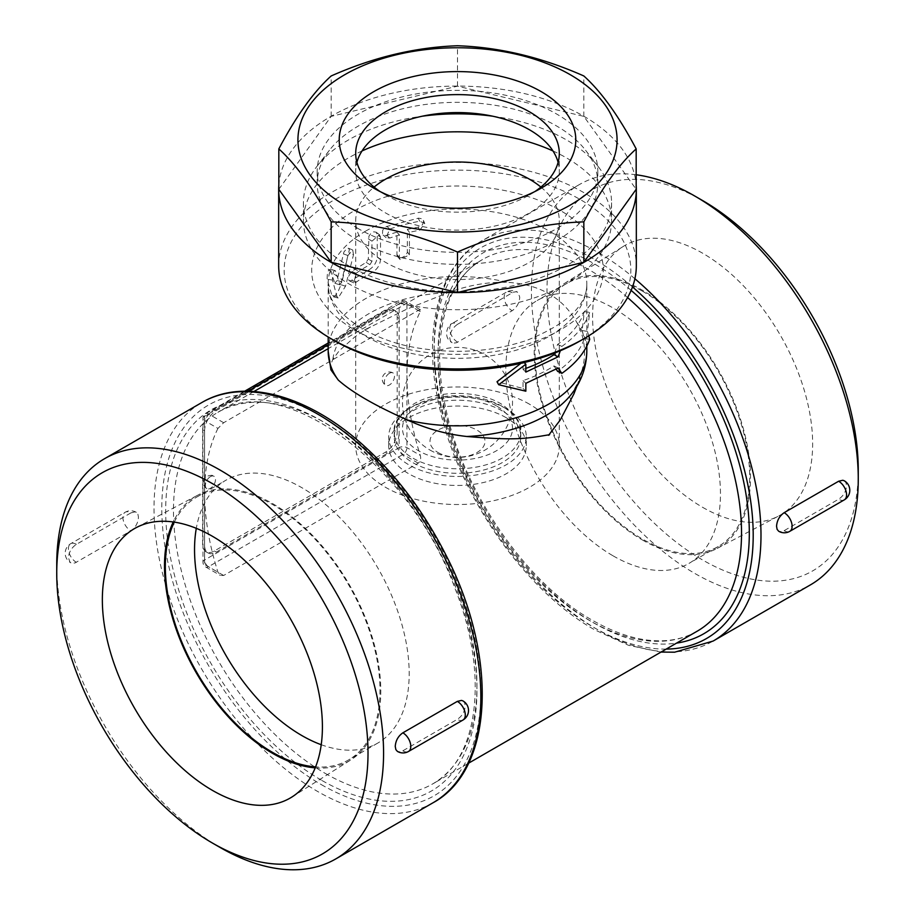 <?xml version="1.0" encoding="UTF-8"?>
<svg xmlns="http://www.w3.org/2000/svg" width="915" height="915" viewBox="0 0 915 915"><rect width="100%" height="100%" fill="white"/><g stroke="black" fill="none" stroke-linecap="round" stroke-linejoin="round"><path stroke-width="0.69" stroke-dasharray="4.58 3.43" d="M613.13 555.863A151.787 87.634 -120 0 0 689.029 563.377A151.787 87.634 -120 0 0 689.029 388.12A151.787 87.634 -120 0 0 537.242 300.486A151.787 87.634 -120 0 0 513.978 422.112A151.787 87.634 -120 0 0 613.13 555.863M642.353 291.13A151.787 87.634 60 0 1 741.505 424.892A151.787 87.634 60 0 1 718.241 546.507A151.787 87.634 60 0 1 642.353 538.992A151.787 87.634 60 0 1 543.19 405.242A151.787 87.634 60 0 1 566.454 283.616A151.787 87.634 60 0 1 642.353 291.13M642.353 539.942A152.942 88.298 -120 0 0 717.108 548.462A152.942 88.298 -120 0 0 718.824 370.918A152.942 88.298 -120 0 0 564.212 283.616A152.942 88.298 -120 0 0 542.904 406.706A152.942 88.298 -120 0 0 642.353 539.942M702.617 507.322A155.607 89.842 -120 0 0 778.688 515.98A155.607 89.842 -120 0 0 780.426 335.348A155.607 89.842 -120 0 0 623.115 246.535A155.607 89.842 -120 0 0 601.441 371.765A155.607 89.842 -120 0 0 702.617 507.322M858.259 470.116A220.103 127.071 60 0 1 702.617 559.98A220.103 127.071 60 0 1 546.987 290.41A220.103 127.071 60 0 1 702.629 200.557M636.177 174.776A231.106 133.43 -120 0 0 579.275 184.624A231.106 133.43 -120 0 0 543.865 369.809A231.106 133.43 -120 0 0 694.84 573.453A231.106 133.43 -120 0 0 810.393 584.902M457.683 324.219L513.235 292.228L516.254 291.725L517.959 292.434L519.754 297.146C519.331 302.945 516.803 307.474 512.16 310.734L456.596 342.713L453.474 343.159L451.667 342.393L450.34 340.712L449.723 337.589C450.26 331.859 452.925 327.41 457.683 324.219A11.003 6.359 60 0 0 457.5 324.104A11.003 6.359 60 0 0 451.999 323.567C447.744 324.459 442.311 337.452 452.136 342.702M844.156 480.73L845.952 482.72L846.581 485.842C846.032 491.561 843.378 496.022 838.62 499.213L784.144 530.666L780.038 531.707L778.688 531.238M217.953 428.414A214.59 123.902 -120 0 0 204.594 492.579A214.59 123.902 -120 0 0 217.953 572.184L220.366 575.432L223.66 575.478L418.201 463.162C420.477 461.309 421.175 458.712 420.282 455.373A214.59 123.902 60 0 1 406.923 375.768A214.59 123.902 60 0 1 420.282 311.603L420.408 309.819L418.201 310.402L223.66 422.719L217.953 428.414L204.594 420.694A5.501 3.18 -60 0 1 208.483 413.957A5.501 3.18 -120 0 0 205.738 413.683A5.501 3.18 -120 0 0 204.594 416.211A5.501 3.18 0 0 0 202.981 418.452A5.501 3.18 0 0 0 204.594 420.694L204.594 564.463A5.501 3.18 180 0 1 202.981 562.222A5.501 3.18 180 0 1 204.594 559.98L399.134 447.652L399.134 318.489A16.504 9.527 120 0 0 395.715 310.928A16.504 9.527 120 0 0 387.468 311.752L216.272 410.595A16.504 9.527 120 0 0 204.594 430.805L204.594 545.374A16.504 9.527 120 0 0 208.014 552.935A16.504 9.527 120 0 0 216.272 552.111L387.468 453.268A16.504 9.527 120 0 0 399.134 433.058L397.19 431.937L397.19 317.368A16.504 9.527 120 0 0 393.77 309.808A16.504 9.527 120 0 0 385.524 310.631L214.327 409.463A16.504 9.527 120 0 0 202.65 429.684L202.65 544.253A16.504 9.527 120 0 0 206.069 551.802A16.504 9.527 120 0 0 214.327 550.99L385.524 452.147A16.504 9.527 120 0 0 397.19 431.937M366.48 328.885L365.36 329.526L366.48 328.885A129.518 74.778 180 0 0 365.36 329.526M330.91 369.843L330.509 365.314L332.877 359.195L339.339 350.639L354.803 336.949L366.034 329.171L406.386 309.35L448.236 292.594C468.823 285.091 488.599 281.683 507.585 282.346C539.678 284.302 562.725 297.604 576.713 322.263C584.845 337.555 586.641 353.43 582.123 369.889L576.873 386.233M380.514 237.168L379.462 234.709L371.959 241.16L371.959 261.381L369.912 264.687A129.312 74.653 0 0 0 356.084 273.299L353.865 282.827L356.084 282.278A129.312 74.653 180 0 1 371.959 272.613C377.072 269.593 379.931 265.27 380.514 259.631L380.514 237.168L377.232 234.617L377.232 257.081C376.625 262.719 373.652 267.111 368.322 270.234L350.639 280.916L348.649 280.173L348.604 276.364L351.532 271.503L366.194 262.353L368.322 259.002L368.894 236.242L370.872 233.417L373.72 231.792L376.202 232.216L377.232 234.617M419.779 230.237L424.766 223.409L419.779 221.247A129.312 74.653 0 0 0 389.767 229.059L386.107 237.671L389.767 238.049A129.312 74.653 180 0 1 399.375 234.949L399.375 257.412L400.13 259.586L409.405 254.805L409.405 232.341A129.312 74.653 180 0 1 419.779 230.237L418.166 227.195L422.318 224.976L423.679 221.51L421.941 218.788L418.532 218.159L386.244 226.623L382.699 230.145L382.481 234.332L385.775 235.624L396.893 232.113L396.961 255.296L398.654 257.458L401.731 257.733L405.677 255.537L407.312 252.46L407.358 229.391L418.166 227.195M353.51 254.747L352.721 250.012L347.94 255.525L341.993 281.911L339.854 284.485L335.348 270.68L329.629 268.953L334.959 283.375L340.186 284.862L334.844 283.17L337.075 280.482L343.926 251.957L347.128 248.194L348.649 248.365L349.358 249.784L340.197 286.612L337.807 292.171L335.039 295.9L333.266 296.792L332.031 295.82L327.147 279.269C327.124 272.636 328.13 269.422 330.155 269.639L335.348 270.68C333.403 270.314 332.442 273.448 332.465 280.082L336.972 296.506L338.161 297.993L345.515 286.223L353.51 254.747L349.084 252.86M554.582 353.099L557.612 344.406A129.312 74.653 0 0 0 584.319 311.718L582.123 330.544L584.319 338.676A129.312 74.653 180 0 1 557.612 371.353M556.217 369.248L553.998 365.931A129.312 74.653 180 0 1 523.048 380.594L523.048 388.452L497.017 381.715M520.99 363.301L523.048 361.494L523.048 369.363A129.312 74.653 0 0 0 525.839 368.39M580.064 340.952A173.324 100.067 0 0 0 580.064 199.436A173.324 100.067 0 0 0 334.936 199.436A173.324 100.067 0 0 0 334.936 340.952M278.675 265.693A178.825 103.246 180 0 1 389.069 170.316A178.825 103.246 180 0 1 583.953 192.688A178.825 103.246 180 0 1 636.325 265.693M278.823 185.024A178.825 103.246 180 0 1 392.524 93.136A178.825 103.246 180 0 1 583.953 116.319A178.825 103.246 180 0 1 636.177 185.024M278.823 189.325L331.161 116.377L457.5 86.17L583.839 116.377L636.177 189.325M583.839 116.377L583.839 75.968M457.5 86.17L457.5 45.75M331.161 116.377L331.161 75.968M534.875 191.567A101.794 58.766 180 0 1 529.476 194.941A101.794 58.766 180 0 1 385.524 194.941L385.524 194.941A101.794 58.766 180 0 1 380.125 191.567M385.524 194.941L373.846 188.193L385.524 194.941M558.104 162.367A101.794 58.766 180 0 1 559.294 171.345A101.794 58.766 180 0 1 496.456 225.65A101.794 58.766 180 0 1 385.524 212.909A101.794 58.766 180 0 1 355.706 171.345A101.794 58.766 180 0 1 356.896 162.367M358.28 228.636A140.315 81.012 180 0 1 317.185 171.345A140.315 81.012 180 0 1 457.5 90.345A140.315 81.012 180 0 1 597.815 171.345A140.315 81.012 180 0 1 511.199 246.192A140.315 81.012 180 0 1 358.28 228.636M358.28 240.622A140.315 81.012 180 0 1 317.185 183.343A140.315 81.012 180 0 1 329.411 150.277A140.315 81.012 180 0 1 457.5 102.331A140.315 81.012 180 0 1 585.589 150.277A140.315 81.012 180 0 1 597.815 183.343A140.315 81.012 180 0 1 511.199 258.19A140.315 81.012 180 0 1 358.28 240.622M492.659 116.194A154.063 88.949 180 0 1 598.147 166.484A154.063 88.949 180 0 1 611.563 202.798A154.063 88.949 180 0 1 516.46 284.977A154.063 88.949 180 0 1 348.558 265.693A154.063 88.949 180 0 1 303.437 202.798A154.063 88.949 180 0 1 316.853 166.484A154.063 88.949 180 0 1 422.341 116.194M552.969 150.952A154.063 88.949 180 0 1 611.563 220.767A154.063 88.949 180 0 1 516.46 302.957A154.063 88.949 180 0 1 348.558 283.673A154.063 88.949 180 0 1 303.437 220.767A154.063 88.949 180 0 1 362.031 150.952M540.902 187.072A101.794 58.766 180 0 1 559.294 220.767A101.794 58.766 180 0 1 496.456 275.072A101.794 58.766 180 0 1 385.524 262.331A101.794 58.766 180 0 1 355.706 220.767A101.794 58.766 180 0 1 374.098 187.072M584.319 338.676L589.718 339.293M588.791 335.805L587.419 331.402L589.718 312.335C585.257 325.008 575.981 336.365 561.867 346.408L560.323 350.754M582.123 330.544L587.419 331.402M584.319 311.718L589.718 312.335M557.612 344.406L561.867 346.408M523.048 369.363L525.839 372.096M523.048 361.494L524.146 362.569M523.048 388.452L525.839 391.197M523.048 380.594L525.839 383.328M553.998 365.931L558.104 368.047M409.405 232.341L407.358 229.391M399.375 234.949L396.893 232.113M210.427 476.635A7.148 4.129 120 0 0 205.761 482.937A7.148 4.129 120 0 0 206.859 488.667A7.148 4.129 120 0 0 210.427 488.313A7.148 4.129 120 0 0 215.105 482.011A7.148 4.129 120 0 0 214.007 476.28A7.148 4.129 120 0 0 210.427 476.635M389.413 373.297A7.148 4.129 120 0 0 384.735 379.611A7.148 4.129 120 0 0 385.833 385.341A7.148 4.129 120 0 0 389.413 384.986A7.148 4.129 120 0 0 394.079 378.684A7.148 4.129 120 0 0 392.993 372.943A7.148 4.129 120 0 0 389.413 373.297M457.683 342.187A11.003 6.359 60 0 1 457.5 342.073A11.003 6.359 60 0 1 450.306 332.385A11.003 6.359 60 0 1 451.999 323.567L506.464 292.114A11.003 6.359 -120 0 0 504.783 300.932A11.003 6.359 -120 0 0 511.977 310.631A11.003 6.359 -120 0 0 512.16 310.734M56.741 564.463A231.106 133.43 -120 0 0 220.149 847.507M130.856 512.915L76.38 544.356C71.622 547.547 68.968 552.008 68.419 557.727L70.078 562.29L71.942 563.263L75.041 562.954L130.856 530.872C135.5 527.623 138.028 523.094 138.451 517.295L137.959 514.39L136.312 512.331L135.043 511.874L130.856 512.915A11.003 6.359 60 0 0 130.673 512.8A11.003 6.359 60 0 0 125.172 512.251A11.003 6.359 60 0 0 123.479 521.07A11.003 6.359 60 0 0 130.673 530.769A11.003 6.359 60 0 0 130.856 530.872M462.864 700.867L464.66 702.857L465.278 705.991C464.74 711.71 462.086 716.159 457.317 719.35L402.84 750.803L399.901 751.856L397.385 751.375M315.206 767.879A152.942 88.298 -120 0 0 350.788 759.953A152.942 88.298 -120 0 0 349.118 584.353A152.942 88.298 -120 0 0 197.88 495.118A152.942 88.298 -120 0 0 173.232 521.962M174.296 522.122A151.787 87.634 60 0 1 196.759 497.062A151.787 87.634 60 0 1 272.647 504.577A151.787 87.634 60 0 1 371.81 638.327A151.787 87.634 60 0 1 348.546 759.953A151.787 87.634 60 0 1 315.606 766.884M321.222 744.719A151.787 87.634 -120 0 0 377.758 743.083A151.787 87.634 -120 0 0 401.022 621.457A151.787 87.634 -120 0 0 301.87 487.706A151.787 87.634 -120 0 0 225.971 480.192A151.787 87.634 -120 0 0 196.302 528.332M529.476 404.19A101.794 58.766 0 0 0 418.544 391.448A101.794 58.766 0 0 0 355.706 445.742A101.794 58.766 0 0 0 457.5 504.52A101.794 58.766 0 0 0 559.294 445.742A101.794 58.766 0 0 0 529.476 404.19M506.132 417.663A68.785 39.711 0 0 0 431.182 409.062A68.785 39.711 0 0 0 388.715 445.742A68.785 39.711 0 0 0 457.5 485.453A68.785 39.711 0 0 0 526.285 445.742A68.785 39.711 0 0 0 506.132 417.663M506.132 408.685A68.785 39.711 0 0 0 431.182 400.072A68.785 39.711 0 0 0 388.715 436.764A68.785 39.711 0 0 0 457.5 476.463A68.785 39.711 0 0 0 526.285 436.764A68.785 39.711 0 0 0 506.132 408.685M502.244 410.926A63.284 36.531 0 0 0 433.287 403.012A63.284 36.531 0 0 0 394.216 436.764A63.284 36.531 0 0 0 457.5 473.295A63.284 36.531 0 0 0 520.784 436.764A63.284 36.531 0 0 0 502.244 410.926M634.896 278.755A231.106 133.43 -120 0 0 482.011 240.782A231.106 133.43 -120 0 0 446.6 425.967A231.106 133.43 -120 0 0 597.575 629.612A231.106 133.43 -120 0 0 713.128 641.06M666.177 649.101A225.605 130.25 60 0 1 593.675 627.37A225.605 130.25 60 0 1 435.357 329.171A225.605 130.25 60 0 1 632.517 286.921M631.144 290.375A220.103 127.071 -120 0 0 439.2 332.179A220.103 127.071 -120 0 0 593.675 622.875A220.103 127.071 -120 0 0 676.517 643.131M697.093 631.259A214.59 123.902 60 0 1 589.786 620.633A214.59 123.902 60 0 1 449.597 431.537A214.59 123.902 60 0 1 482.479 259.574A214.59 123.902 60 0 1 627.61 297.558M325.214 773.381A214.59 123.902 -120 0 0 432.509 784.006A214.59 123.902 -120 0 0 432.509 536.213A214.59 123.902 -120 0 0 217.919 412.31A214.59 123.902 -120 0 0 185.024 584.273A214.59 123.902 -120 0 0 325.214 773.381M366.069 230.877A129.312 74.653 0 0 0 328.188 283.673A129.312 74.653 0 0 0 407.415 352.492A129.312 74.653 0 0 0 586.812 283.673A129.312 74.653 0 0 0 506.979 214.693A129.312 74.653 0 0 0 366.069 230.877M576.713 322.263A129.312 74.653 180 0 1 586.812 351.177M328.188 351.177A129.312 74.653 180 0 1 507.585 282.346M354.391 210.667A145.817 84.18 180 0 1 598.341 248.4A145.817 84.18 180 0 1 419.756 351.509A145.817 84.18 180 0 1 354.391 210.667M347.94 255.525L343.274 253.844M345.515 286.223L340.746 284.634M336.972 296.506L331.848 295.362M332.465 280.082L327.147 279.269M341.993 281.911L337.075 280.482M419.779 221.247L418.166 218.205M409.405 254.805L407.358 251.854M399.375 257.412L396.893 254.576M389.767 238.049L386.885 235.338M389.767 229.059L386.885 226.36M371.959 241.16L368.322 238.781M380.514 259.631L377.232 257.081M371.959 272.613L368.322 270.234M356.084 282.278L351.772 280.31M356.084 273.299L351.772 271.332M369.912 264.687L366.194 262.353M371.959 261.381L368.322 259.002M223.66 422.719L208.483 413.957L247.874 391.22M328.188 344.852L403.023 301.641A5.501 3.18 -60 0 1 405.78 301.367A5.501 3.18 -60 0 1 406.923 303.894A5.501 3.18 0 0 0 399.134 303.894A5.501 3.18 60 0 1 400.278 301.367A5.501 3.18 60 0 1 403.023 301.641L418.201 310.402M397.19 317.368L399.134 318.489L399.134 303.894L204.594 416.211L204.594 430.805L202.65 429.684M385.524 310.631L387.468 311.752M216.272 410.595L214.327 409.463M420.282 311.603L406.923 303.894L406.923 447.652A5.501 3.18 -60 0 1 403.023 454.4L208.483 566.717A5.501 3.18 -120 0 1 204.594 559.98L204.594 545.374L202.65 544.253M214.327 550.99L216.272 552.111M387.468 453.268L385.524 452.147M223.66 575.478L208.483 566.717A5.501 3.18 -60 0 1 205.738 566.991A5.501 3.18 -60 0 1 204.594 564.463L217.953 572.184M418.201 463.162L403.023 454.4A5.501 3.18 60 0 1 399.134 447.652A5.501 3.18 180 0 1 406.923 447.652L420.282 455.373M332.877 359.195A124.966 72.148 180 0 1 448.236 292.594M582.123 369.889A124.966 72.148 180 0 1 571.829 393.667L578.612 381.258M784.144 530.666A11.003 6.359 -120 0 0 784.327 530.769A11.003 6.359 -120 0 0 789.828 531.318M844.305 499.865A11.003 6.359 60 0 1 838.803 499.327A11.003 6.359 60 0 1 838.62 499.213M512.16 292.766A11.003 6.359 -120 0 0 511.977 292.663A11.003 6.359 -120 0 0 506.464 292.114C510.193 290.112 513.91 290.147 517.615 292.194M321.325 780.118A220.103 127.071 60 0 1 186.534 432.738A220.103 127.071 60 0 1 456.105 588.368A220.103 127.071 60 0 1 321.325 780.118M321.325 784.613A225.605 130.25 -120 0 0 459.467 588.071A225.605 130.25 -120 0 0 183.172 428.54A225.605 130.25 -120 0 0 321.325 784.613M432.978 802.798A231.106 133.43 60 0 1 317.425 791.349A231.106 133.43 60 0 1 166.45 587.705A231.106 133.43 60 0 1 201.883 402.509M463.001 720.014A11.003 6.359 60 0 1 457.5 719.464A11.003 6.359 60 0 1 457.317 719.35M402.84 750.803A11.003 6.359 -120 0 0 403.023 750.918A11.003 6.359 -120 0 0 408.536 751.455M76.38 544.356A11.003 6.359 -120 0 0 76.197 544.253A11.003 6.359 -120 0 0 70.695 543.704A11.003 6.359 -120 0 0 69.014 552.523A11.003 6.359 -120 0 0 76.197 562.222A11.003 6.359 -120 0 0 76.38 562.325M502.244 406.397A63.284 36.531 0 0 0 433.287 398.471A63.284 36.531 0 0 0 394.216 432.223A63.284 36.531 0 0 0 457.5 468.755A63.284 36.531 0 0 0 520.784 432.223A63.284 36.531 0 0 0 502.244 406.397M496.41 405.871A55.026 31.773 0 0 0 404.35 420.111A55.026 31.773 0 0 0 471.74 459.021A55.026 31.773 0 0 0 496.41 405.871M438.045 452.536A27.507 15.887 0 0 0 484.069 445.411A27.507 15.887 0 0 0 450.374 425.967A27.507 15.887 0 0 0 438.045 452.536M566.454 283.616L537.242 300.486M718.241 546.507L689.029 563.377M717.108 548.462L778.688 515.98M564.212 283.616L623.115 246.535M579.287 184.613L482.022 240.771C438.537 265.213 422.33 330.532 438.857 404.339C457.283 493.597 523.94 590.186 594.819 629.886L628.479 645.292L661.03 652.075M697.081 631.259C688.114 636.44 678.049 639.528 666.909 640.511C644.251 642.399 619.455 635.673 592.543 620.359C525.885 583.221 461.789 489.948 445.125 405.345C430.336 337.063 446.223 279.441 482.491 259.563L328.188 348.649M253.97 391.494L217.919 412.31C279.613 369.683 409.851 462.784 454.949 588.345C489.639 675.087 478.248 759.942 432.509 784.006L468.572 763.19M586.812 346.11L586.812 283.673C587.224 305.153 567.243 324.047 526.868 340.346C494.111 351.246 459.204 354.013 422.124 348.649C364.227 340.597 325.66 307.371 328.188 283.673L328.188 337.017M529.476 194.941L541.154 188.193M355.706 153.377L355.706 171.345M559.294 153.377L559.294 171.345M317.185 171.345L317.185 183.343M597.815 171.345L597.815 183.343M329.411 150.277L316.853 166.484M585.589 150.277L598.147 166.484M303.437 202.798L303.437 220.767M611.563 202.798L611.563 220.767M352.721 250.012L348.318 248.171M338.161 297.993L333.014 296.757M423.393 220.389L424.766 223.409M397.636 256.692L400.13 259.586M383.008 234.972L386.107 237.671M379.462 234.709L376.202 232.216M353.865 282.827L349.404 280.905M244.66 391.22L205.738 413.683A5.501 5.501 0 0 0 202.981 418.452L202.981 562.222A5.501 5.501 0 0 0 205.738 566.991L220.366 575.432M420.408 309.819L405.78 301.367A5.501 5.501 0 0 0 400.278 301.367L328.188 342.988M395.715 310.928L393.77 309.808M206.859 488.667C202.158 485.27 202.078 481.187 206.641 476.406C210.736 475.011 213.195 474.965 214.007 476.28M392.993 372.943A7.148 7.148 0 0 0 383.213 375.562A7.148 7.148 0 0 0 385.833 385.341M208.014 552.935L206.069 551.802M359.801 333.357L372.096 326.003M136.312 512.331A11.003 11.003 0 0 0 125.172 512.251L70.695 543.704A11.003 11.003 0 0 0 70.844 562.851M136.312 527.589L197.892 495.118M291.885 797.034L350.788 759.953M377.758 743.083L348.546 759.953M196.759 497.062L225.971 480.192M559.294 445.742L559.294 220.767M355.706 445.742L355.706 220.767M526.285 445.742L526.285 436.764M388.715 445.742L388.715 436.764M520.784 436.764L520.784 432.223C522.03 423.359 515.477 413.9 501.1 403.87C478.534 390.179 437.69 389.721 413.935 403.847C399.523 413.9 392.958 423.359 394.216 432.223L394.216 436.764M429.993 450.054A55.026 55.026 0 0 0 512.526 402.394A55.026 55.026 0 0 0 429.993 354.746A55.026 55.026 0 0 0 429.993 450.054"/><path stroke-width="1.37" d="M694.84 196.062L702.629 200.557A220.103 127.071 60 0 1 858.259 470.116L858.259 479.105A231.106 133.43 -120 0 0 694.84 196.062A231.106 133.43 -120 0 0 636.177 174.776M634.896 278.755A231.106 133.43 -120 0 1 754.738 479.963A231.106 133.43 -120 0 1 713.128 641.06L810.393 584.902A231.106 133.43 -120 0 0 858.259 479.105M784.144 512.697L838.62 481.244L842.818 480.261L844.156 480.73A11.003 11.003 0 0 1 844.305 499.865L789.828 531.318A11.003 6.359 -120 0 0 791.521 522.499A11.003 6.359 -120 0 0 784.327 512.8A11.003 6.359 -120 0 0 784.144 512.697C779.5 515.957 776.972 520.486 776.549 526.274L777.121 529.373L778.688 531.238A11.003 11.003 0 0 0 789.828 531.318M576.873 386.233L573.911 393.885L560.197 420.054L548.966 434.785C523.757 439.12 513.956 440.367 466.764 436.489C446.177 434.19 426.401 428.7 407.415 420.008C375.322 405.803 352.275 392.501 338.287 380.091L330.91 369.843L328.188 351.177A129.312 74.653 180 0 0 338.287 380.091M560.323 350.754L558.104 356.816L525.839 372.096L525.839 364.239L498.698 384.735L525.839 391.197L525.839 383.328L558.104 368.047L561.867 373.366L557.612 371.353L556.217 369.248M498.698 384.735L497.017 381.715L520.99 363.301M525.839 368.39A129.312 74.653 0 0 0 553.998 354.7L554.582 353.099M331.047 338.699L334.936 340.952A173.324 100.067 0 0 0 580.064 340.952L583.953 338.699A178.825 103.246 180 0 1 331.047 338.699A178.825 103.246 180 0 1 278.675 265.693L278.675 189.325A178.825 103.246 180 0 1 278.823 185.024M636.177 185.024A178.825 103.246 180 0 1 636.325 189.325L636.325 265.693A178.825 103.246 180 0 1 583.953 338.699M636.325 189.325A178.825 103.246 180 0 1 457.5 292.571A178.825 103.246 180 0 1 278.675 189.325M636.177 148.905L636.177 189.325L583.839 262.262L457.5 292.48L331.161 262.262L278.823 189.325L278.823 148.905C296.266 115.999 313.719 91.683 331.161 75.968C373.274 57.29 415.387 47.225 457.5 45.75C499.613 47.225 541.726 57.29 583.839 75.968C601.281 91.683 618.734 115.999 636.177 148.905C618.734 164.62 601.281 188.936 583.839 221.853C541.726 223.329 499.613 233.394 457.5 252.06C415.387 233.394 373.274 223.329 331.161 221.853C313.719 188.936 296.266 164.62 278.823 148.905M344.669 205.04A159.576 92.129 0 0 0 611.632 163.751A159.576 92.129 0 0 0 416.199 50.908A159.576 92.129 0 0 0 344.669 205.04M583.839 262.262L583.839 221.853M457.5 292.48L457.5 252.06M331.161 262.262L331.161 221.853M373.846 188.193L373.846 188.193A118.298 68.305 180 0 1 373.846 91.603A118.298 68.305 180 0 1 541.154 91.603A118.298 68.305 180 0 1 541.154 188.193A118.298 68.305 180 0 1 373.846 188.193L373.846 188.193M380.125 191.567A101.794 58.766 180 0 1 355.706 153.377A101.794 58.766 180 0 1 457.5 94.611A101.794 58.766 180 0 1 559.294 153.377A101.794 58.766 180 0 1 534.875 191.567M356.896 162.367A101.794 58.766 180 0 1 457.5 112.579A101.794 58.766 180 0 1 558.104 162.367M422.341 116.194A154.063 88.949 180 0 1 492.659 116.194M362.031 150.952A154.063 88.949 180 0 1 552.969 150.952M374.098 187.072A101.794 58.766 180 0 1 529.476 179.214A101.794 58.766 180 0 1 540.902 187.072M561.867 373.366C575.981 363.324 585.257 351.966 589.718 339.293L588.791 335.805M553.998 354.7L558.104 356.816M524.146 362.569L525.839 364.239M549.64 434.636A129.518 74.778 180 0 1 548.52 435.277M220.16 847.507L212.372 843.012L220.16 847.507A231.106 133.43 -120 0 0 220.16 847.507A231.106 133.43 -120 0 0 335.714 858.956A231.106 133.43 -120 0 0 335.714 592.096A231.106 133.43 -120 0 0 104.607 458.667A231.106 133.43 -120 0 0 56.741 564.463L56.741 573.453A220.103 127.071 60 0 1 212.383 483.6A220.103 127.071 60 0 1 368.013 753.159A220.103 127.071 60 0 1 212.383 843.012A220.103 127.071 60 0 1 212.372 843.012A220.103 127.071 60 0 1 56.741 573.453M402.84 732.835A11.003 6.359 -120 0 1 403.023 732.938A11.003 6.359 -120 0 1 410.217 742.637A11.003 6.359 -120 0 1 408.536 751.455A11.003 11.003 0 0 1 397.385 751.375L395.852 749.579L395.246 746.423C395.669 740.624 398.197 736.106 402.84 732.835L457.317 701.393L461.526 700.41L462.864 700.867A11.003 11.003 0 0 1 463.001 720.014A11.003 6.359 60 0 0 464.694 711.195A11.003 6.359 60 0 0 457.5 701.496A11.003 6.359 60 0 0 457.317 701.393M212.383 790.354A155.607 89.842 60 0 1 110.269 651.674A155.607 89.842 60 0 1 136.301 527.589A155.607 89.842 60 0 1 290.181 618.38A155.607 89.842 60 0 1 291.885 797.034A155.607 89.842 60 0 1 212.383 790.354M173.232 521.962A152.942 88.298 -120 0 0 272.647 753.388A152.942 88.298 -120 0 0 315.206 767.879M315.606 766.884A151.787 87.634 60 0 1 196.759 672.319A151.787 87.634 60 0 1 174.296 522.122M196.302 528.332A151.787 87.634 -120 0 0 301.87 735.569A151.787 87.634 -120 0 0 321.222 744.719M632.517 286.921A225.605 130.25 60 0 1 752.187 513.921A225.605 130.25 60 0 1 666.177 649.101M676.517 643.131A220.103 127.071 -120 0 0 747.349 503.41A220.103 127.071 -120 0 0 631.144 290.375M627.61 297.558A214.59 123.902 60 0 1 736.163 483.726A214.59 123.902 60 0 1 697.093 631.259M586.812 346.11L586.812 351.177A129.312 74.653 180 0 1 407.415 420.008M247.874 391.22L328.188 344.852M586.812 351.177C586.538 366.892 581.551 381.063 571.829 393.667A124.966 72.148 180 0 1 466.764 436.489M838.62 481.244A11.003 6.359 60 0 1 838.803 481.347A11.003 6.359 60 0 1 845.986 491.046A11.003 6.359 60 0 1 844.305 499.865M201.883 402.509A231.106 133.43 60 0 1 432.978 535.938A231.106 133.43 60 0 1 432.978 802.798C494.432 769.595 498.218 655.197 445.205 553.621C423.817 511.828 397.121 476.269 365.119 446.909C309.464 395.703 244.774 377.072 201.883 402.509L104.607 458.667M713.117 641.06L674.618 652.201L661.03 652.075M328.188 348.649L253.97 391.494M697.081 631.259L468.572 763.19M328.188 337.017L328.188 351.177M328.188 342.988L244.66 391.22M335.714 858.956L432.978 802.798M408.536 751.455L463.001 720.014"/></g></svg>
